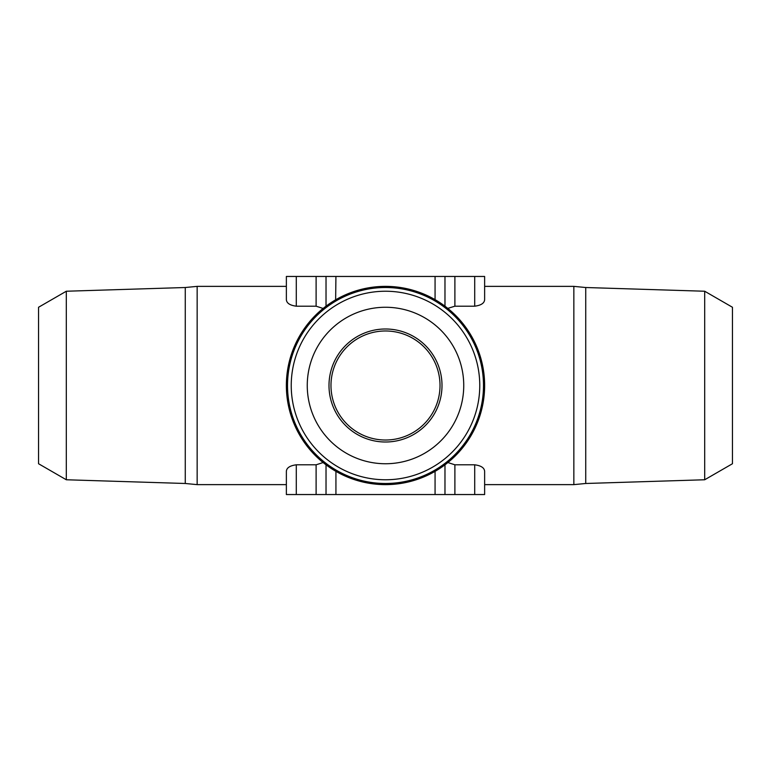 <?xml version="1.0" encoding="UTF-8"?>
<svg xmlns="http://www.w3.org/2000/svg" width="771" height="771" viewBox="0 0 771 771"><rect width="100%" height="100%" fill="white"/><g stroke="black" fill="none" stroke-linecap="round" stroke-linejoin="round"><path stroke-width="1.16" d="M296.286 276.461L296.286 306.193C289.925 305.355 286.619 303.176 286.369 299.649L286.369 276.461L484.631 276.461L484.631 286.369L573.846 286.369L573.846 484.631L484.631 484.631L484.631 494.539L286.369 494.539L286.369 471.351C286.619 467.824 289.925 465.645 296.286 464.807L296.286 494.539M335.636 299.823L335.934 276.461M326.027 276.461L326.027 306.193M484.631 385.5A99.131 99.131 0 0 0 335.934 299.649A99.131 99.131 0 0 0 335.934 471.351A99.131 99.131 0 0 0 484.631 385.5M447.778 308.381L454.89 306.193L474.714 306.193C481.075 305.355 484.381 303.176 484.631 299.649L484.631 276.461M483.484 385.5A97.984 97.984 0 0 0 385.5 287.516A97.984 97.984 0 0 0 287.516 385.5A97.984 97.984 0 0 0 385.5 483.484A97.984 97.984 0 0 0 483.484 385.5M385.5 291.236A94.264 94.264 0 0 0 303.861 432.627A94.264 94.264 0 0 0 467.139 432.627A94.264 94.264 0 0 0 385.5 291.236M385.5 307.263A78.237 78.237 0 0 1 453.261 424.619A78.237 78.237 0 0 1 317.739 424.619A78.237 78.237 0 0 1 385.5 307.263M385.5 328.995A56.505 56.505 0 0 0 328.995 385.5A56.505 56.505 0 0 0 385.5 442.005A56.505 56.505 0 0 0 442.005 385.5A56.505 56.505 0 0 0 385.5 328.995M440.019 385.5A54.519 54.519 0 0 0 358.236 338.286A54.519 54.519 0 0 0 358.236 432.714A54.519 54.519 0 0 0 440.019 385.5M704.694 479.764L732.45 463.737L732.45 307.263L704.694 291.236L704.694 479.764L585.738 483.484L573.846 484.631M704.694 291.236L585.738 287.516L585.738 483.484M484.631 494.539L484.631 471.351C484.381 467.824 481.075 465.645 474.714 464.807L454.89 464.807L447.884 462.542M444.973 276.461L444.973 306.193L444.973 276.461M444.973 464.807L444.973 494.539L444.973 464.807M326.027 464.807L326.027 494.539L326.027 464.807M323.116 462.542L316.11 464.807L296.286 464.807M286.369 494.539L286.369 484.631L197.154 484.631L197.154 286.369L286.369 286.369L286.369 276.461M296.286 306.193L316.11 306.193L323.116 308.458M66.306 479.764L66.306 291.236L38.55 307.263L38.55 463.737L66.306 479.764L185.262 483.484L185.262 287.516L197.154 286.369M66.306 291.236L185.262 287.516M474.714 276.461L474.714 306.193M454.89 276.461L454.89 306.193M435.066 276.461L435.066 299.649M454.89 464.807L454.89 494.539M335.934 471.351L335.934 494.539M316.11 464.807L316.11 494.539M474.714 464.807L474.714 494.539M316.11 276.461L316.11 306.193M435.066 471.351L435.066 494.539M585.738 287.516L573.846 286.369M185.262 483.484L197.154 484.631"/></g></svg>
